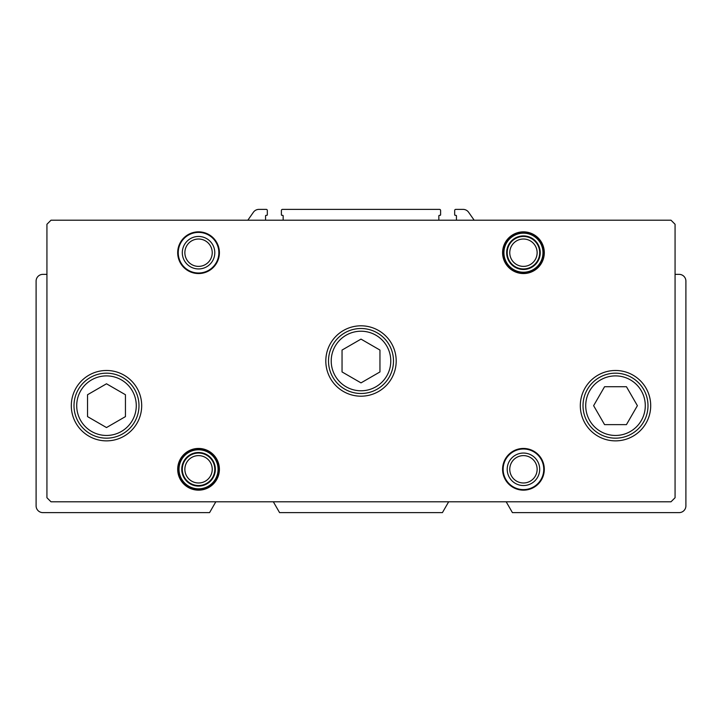 <?xml version="1.0" encoding="UTF-8"?>
<svg xmlns="http://www.w3.org/2000/svg" width="722" height="722" viewBox="0 0 722 722"><rect width="100%" height="100%" fill="white"/><g stroke="black" fill="none" stroke-linecap="round" stroke-linejoin="round"><path stroke-width="1.08" d="M46.93 274.36L42.869 274.36A6.769 6.769 0 0 0 36.1 281.129L36.1 505.851A6.769 6.769 0 0 0 42.869 512.62L209.579 512.62L215.824 501.79M506.176 501.79L512.421 512.62L679.131 512.62A6.769 6.769 0 0 0 685.9 505.851L685.9 281.129A6.769 6.769 0 0 0 679.131 274.36L675.07 274.36M273.331 501.79L279.576 512.62L442.424 512.62L448.669 501.79M438.841 220.21L438.841 215.878A0.541 0.541 0 0 1 439.382 215.337L440.059 215.337A0.541 0.541 0 0 0 440.6 214.795L440.6 210.463A1.083 1.083 0 0 0 439.517 209.38L282.483 209.38A1.083 1.083 0 0 0 281.399 210.463L281.399 214.795A0.541 0.541 0 0 0 281.941 215.337L282.618 215.337A0.541 0.541 0 0 1 283.159 215.878L283.159 220.21M474.173 220.21L468.614 212.268A6.769 6.769 0 0 0 463.073 209.38L455.762 209.38A1.083 1.083 0 0 0 454.68 210.463L454.68 214.795A0.541 0.541 0 0 0 455.221 215.337L455.898 215.337A0.541 0.541 0 0 1 456.439 215.878L456.439 220.21M265.561 220.21L265.561 215.878A0.541 0.541 0 0 1 266.102 215.337L266.779 215.337A0.541 0.541 0 0 0 267.32 214.795L267.32 210.463A1.083 1.083 0 0 0 266.238 209.38L258.927 209.38A6.769 6.769 0 0 0 253.386 212.268L247.827 220.21M46.93 224.271L46.93 497.729L50.991 501.79L671.009 501.79L675.07 497.729L675.07 224.271L671.009 220.21L50.991 220.21L46.93 224.271M141.692 405.674A35.197 35.197 0 0 0 88.896 375.196A35.197 35.197 0 0 0 88.896 436.151A35.197 35.197 0 0 0 141.692 405.674M650.702 405.674A35.197 35.197 0 0 0 597.906 375.196A35.197 35.197 0 0 0 597.906 436.151A35.197 35.197 0 0 0 650.702 405.674M396.197 361A35.197 35.197 0 0 0 343.401 330.523A35.197 35.197 0 0 0 343.401 391.477A35.197 35.197 0 0 0 396.197 361M219.398 252.7A20.848 20.848 0 0 0 188.126 234.641A20.848 20.848 0 0 0 188.126 270.759A20.848 20.848 0 0 0 219.398 252.7M544.298 252.7A20.848 20.848 0 0 0 513.026 234.641A20.848 20.848 0 0 0 513.026 270.759A20.848 20.848 0 0 0 544.298 252.7M219.398 469.3A20.848 20.848 0 0 0 188.126 451.241A20.848 20.848 0 0 0 188.126 487.359A20.848 20.848 0 0 0 219.398 469.3M544.298 469.3A20.848 20.848 0 0 0 513.026 451.241A20.848 20.848 0 0 0 513.026 487.359A20.848 20.848 0 0 0 544.298 469.3M537.132 469.3A13.682 13.682 0 0 0 516.609 457.45A13.682 13.682 0 0 0 516.609 481.15A13.682 13.682 0 0 0 537.132 469.3M539.695 469.3A16.245 16.245 0 0 0 515.327 455.23A16.245 16.245 0 0 0 515.327 483.37A16.245 16.245 0 0 0 539.695 469.3M543.756 469.3A20.306 20.306 0 0 0 513.297 451.71A20.306 20.306 0 0 0 513.297 486.89A20.306 20.306 0 0 0 543.756 469.3M212.232 469.3A13.682 13.682 0 0 0 191.709 457.45A13.682 13.682 0 0 0 191.709 481.15A13.682 13.682 0 0 0 212.232 469.3M214.795 469.3A16.245 16.245 0 0 0 190.427 455.23A16.245 16.245 0 0 0 190.427 483.37A16.245 16.245 0 0 0 214.795 469.3M537.132 252.7A13.682 13.682 0 0 0 516.609 240.85A13.682 13.682 0 0 0 516.609 264.55A13.682 13.682 0 0 0 537.132 252.7M539.695 252.7A16.245 16.245 0 0 0 515.327 238.63A16.245 16.245 0 0 0 515.327 266.77A16.245 16.245 0 0 0 539.695 252.7M212.232 252.7A13.682 13.682 0 0 0 191.709 240.85A13.682 13.682 0 0 0 191.709 264.55A13.682 13.682 0 0 0 212.232 252.7M214.795 252.7A16.245 16.245 0 0 0 190.427 238.63A16.245 16.245 0 0 0 190.427 266.77A16.245 16.245 0 0 0 214.795 252.7M218.856 252.7A20.306 20.306 0 0 0 188.397 235.11A20.306 20.306 0 0 0 188.397 270.29A20.306 20.306 0 0 0 218.856 252.7M342.048 371.938L361 382.886L379.952 371.938L379.952 350.062L361 339.114L342.048 350.062L342.048 371.938M393.49 361A32.49 32.49 0 0 0 344.755 332.86A32.49 32.49 0 0 0 344.755 389.14A32.49 32.49 0 0 0 393.49 361A32.49 32.49 0 0 0 344.755 332.86A32.49 32.49 0 0 0 344.755 389.14A32.49 32.49 0 0 0 393.49 361M604.567 386.721L593.619 405.674L604.567 424.626L626.443 424.626L637.391 405.674L626.443 386.721L604.567 386.721M647.995 405.674A32.49 32.49 0 0 0 599.26 377.534A32.49 32.49 0 0 0 599.26 433.814A32.49 32.49 0 0 0 647.995 405.674A32.49 32.49 0 0 0 599.26 377.534A32.49 32.49 0 0 0 599.26 433.814A32.49 32.49 0 0 0 647.995 405.674M87.543 394.735L87.543 416.612L106.495 427.559L125.447 416.612L125.447 394.735L106.495 383.788L87.543 394.735M138.985 405.674A32.49 32.49 0 0 0 90.25 377.534A32.49 32.49 0 0 0 90.25 433.814A32.49 32.49 0 0 0 138.985 405.674A32.49 32.49 0 0 0 90.25 377.534A32.49 32.49 0 0 0 90.25 433.814A32.49 32.49 0 0 0 138.985 405.674M540.236 252.7A16.787 16.787 0 0 0 515.057 238.161A16.787 16.787 0 0 0 515.057 267.239A16.787 16.787 0 0 0 540.236 252.7M542.971 252.7A19.521 19.521 0 0 0 513.685 235.787A19.521 19.521 0 0 0 513.685 269.613A19.521 19.521 0 0 0 542.971 252.7M543.756 252.7A20.306 20.306 0 0 0 513.297 235.11A20.306 20.306 0 0 0 513.297 270.29A20.306 20.306 0 0 0 543.756 252.7M215.337 469.3A16.787 16.787 0 0 0 190.157 454.761A16.787 16.787 0 0 0 190.157 483.839A16.787 16.787 0 0 0 215.337 469.3M218.071 469.3A19.521 19.521 0 0 0 188.785 452.387A19.521 19.521 0 0 0 188.785 486.213A19.521 19.521 0 0 0 218.071 469.3M218.856 469.3A20.306 20.306 0 0 0 188.397 451.71A20.306 20.306 0 0 0 188.397 486.89A20.306 20.306 0 0 0 218.856 469.3M390.782 361A29.782 29.782 0 0 0 346.109 335.207A29.782 29.782 0 0 0 346.109 386.793A29.782 29.782 0 0 0 390.782 361M645.288 405.674A29.782 29.782 0 0 0 600.614 379.88A29.782 29.782 0 0 0 600.614 431.467A29.782 29.782 0 0 0 645.288 405.674M136.278 405.674A29.782 29.782 0 0 0 91.604 379.88A29.782 29.782 0 0 0 91.604 431.467A29.782 29.782 0 0 0 136.278 405.674"/></g></svg>
